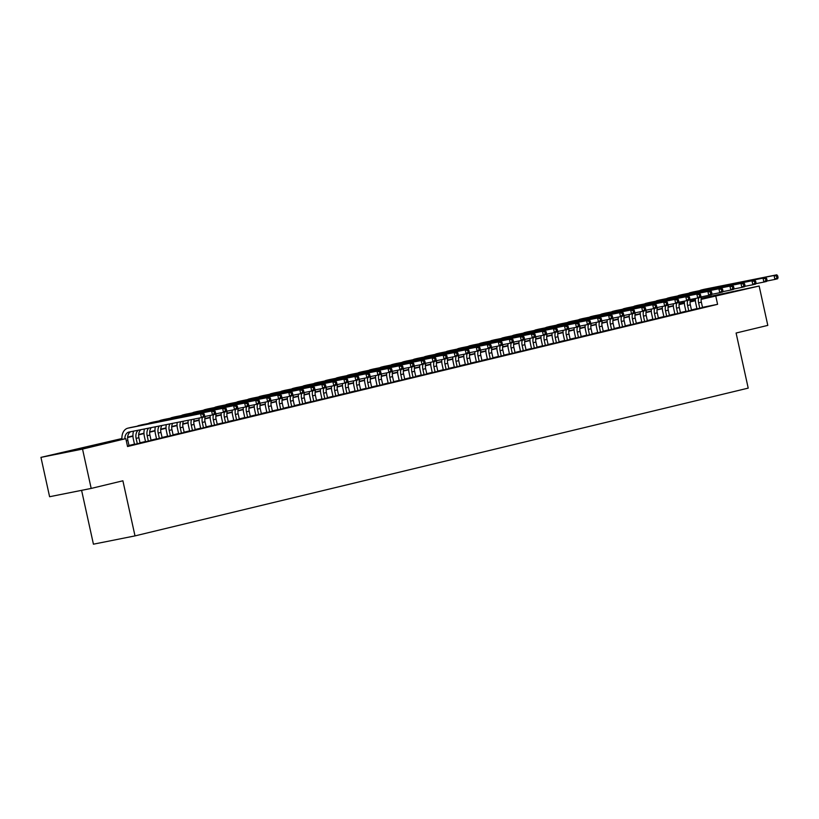 <?xml version="1.0" encoding="UTF-8"?>
<svg xmlns="http://www.w3.org/2000/svg" width="819" height="819" viewBox="0 0 819 819"><rect width="100%" height="100%" fill="white"/><g stroke="black" fill="none" stroke-linecap="round" stroke-linejoin="round"><path stroke-width="1.23" d="M732.79 291.881L711.742 296.324L732.79 291.881M84.848 448.024L63.8 452.467L84.848 448.024M81.593 490.346L93.427 544.185L135.002 535.892L748.208 388.124L736.097 333.026L767.802 325.389L759.152 286.026L701.105 299.406M135.002 535.892L122.891 480.794L91.185 488.431L49.601 496.723L40.95 457.371L121.908 438.554M679.156 303.573L684.377 302.313M690.192 300.921L695.403 299.662M701.218 298.259L759.152 286.026M696.979 308.845L702.538 307.545M685.953 311.496L691.502 310.196M674.928 314.158L680.476 312.858M663.902 316.81L669.451 315.51M652.866 319.471L658.415 318.171M641.84 322.133L647.389 320.833M630.814 324.785L636.363 323.485M619.778 327.446L625.337 326.146M608.752 330.098L614.301 328.798M597.727 332.76L603.275 331.46M586.701 335.421L592.25 334.121M575.665 338.073L581.214 336.773M564.639 340.735L570.188 339.435M553.613 343.386L559.162 342.086M542.577 346.048L548.126 344.748M531.551 348.71L537.1 347.41M520.526 351.361L526.074 350.061M509.49 354.023L515.049 352.723M498.464 356.674L504.013 355.374M487.438 359.336L492.987 358.036M476.412 361.998L481.961 360.698M465.376 364.65L470.925 363.349M454.35 367.311L459.899 366.011M443.325 369.963L448.873 368.663M432.289 372.625L437.848 371.324M421.263 375.286L426.812 373.986M410.237 377.938L415.786 376.638M399.211 380.6L404.76 379.299M388.175 383.251L393.724 381.951M377.149 385.913L382.698 384.613M366.124 388.575L371.672 387.274M355.088 391.226L360.636 389.926M344.062 393.888L349.611 392.588M333.036 396.539L338.585 395.239M322 399.201L327.559 397.901M310.974 401.863L316.523 400.563M299.949 404.514L305.497 403.214M288.923 407.176L294.471 405.876M277.887 409.828L283.435 408.527M266.861 412.489L272.41 411.189M255.835 415.151L261.384 413.851M244.799 417.803L250.348 416.502M233.773 420.464L239.322 419.164M222.748 423.116L228.296 421.816M211.712 425.778L217.27 424.477M200.686 428.439L206.234 427.139M189.66 431.091L195.209 429.791M178.634 433.753L184.183 432.452M167.598 436.404L173.147 435.104M156.572 439.066L162.121 437.766M145.547 441.728L151.095 440.427M134.511 444.379L140.069 443.079M121.918 438.882L108.958 442.004L125.819 438.646L127.549 446.519L717.587 304.33L702.487 307.34M696.928 308.609L691.451 309.93M685.902 311.261L680.415 312.592M674.876 313.923L669.389 315.243M663.851 316.584L658.363 317.905M652.815 319.236L647.327 320.557M641.789 321.898L636.302 323.218M630.763 324.549L625.276 325.88M619.727 327.211L614.24 328.532M608.701 329.873L603.214 331.193M597.675 332.524L592.188 333.845M586.65 335.186L581.162 336.507M575.614 337.837L570.126 339.168M564.588 340.499L559.101 341.82M553.562 343.161L548.075 344.482M542.526 345.813L537.039 347.133M531.5 348.474L526.013 349.795M520.474 351.126L514.987 352.457M509.438 353.788L503.961 355.108M498.413 356.449L492.925 357.77M487.387 359.101L481.9 360.421M476.361 361.763L470.874 363.083M465.325 364.414L459.838 365.745M454.299 367.076L448.812 368.396M443.274 369.738L437.786 371.058M432.237 372.389L426.75 373.71M421.212 375.051L415.724 376.371M410.186 377.702L404.699 379.033M399.15 380.364L393.673 381.685M388.124 383.026L382.637 384.346M377.098 385.677L371.611 386.998M366.073 388.339L360.585 389.66M355.036 390.991L349.549 392.321M344.011 393.652L338.523 394.973M332.985 396.314L327.498 397.635M321.949 398.966L316.472 400.286M310.923 401.627L305.436 402.948M299.897 404.279L294.41 405.61M288.872 406.941L283.384 408.261M277.836 409.602L272.348 410.923M266.81 412.254L261.322 413.575M255.784 414.916L250.297 416.236M244.748 417.577L239.261 418.898M233.722 420.229L228.235 421.55M222.696 422.891L217.209 424.211M211.66 425.542L206.183 426.863M200.635 428.204L195.147 429.525M189.609 430.866L184.121 432.186M178.583 433.517L173.096 434.838M167.547 436.179L162.06 437.5M156.521 438.83L151.034 440.151M145.495 441.492L140.008 442.813M134.459 444.154L128.972 445.475M127.477 446.191L129.033 445.741M91.185 488.431L82.535 449.078L40.95 457.371M717.587 304.33L715.857 296.458M125.819 438.646L82.535 449.078M695.423 300.686L690.079 301.976M684.387 303.337L679.053 304.627M673.361 305.999L668.017 307.289M662.336 308.661L656.992 309.94M651.31 311.312L645.966 312.602M640.274 313.974L634.94 315.264M629.248 316.625L623.904 317.915M618.222 319.287L612.878 320.577M607.186 321.949L601.852 323.229M596.16 324.6L590.816 325.89M585.135 327.262L579.791 328.552M574.109 329.914L568.765 331.204M563.073 332.575L557.739 333.865M552.047 335.237L546.703 336.517M541.021 337.889L535.677 339.179M529.985 340.55L524.651 341.84M518.959 343.202L513.615 344.492M507.934 345.864L502.59 347.154M496.898 348.525L491.564 349.805M485.872 351.177L480.528 352.467M474.846 353.839L469.502 355.129M463.82 356.49L458.476 357.78M452.784 359.152L447.45 360.442M441.758 361.814L436.414 363.093M430.733 364.465L425.389 365.755M419.697 367.127L414.363 368.417M408.671 369.778L403.327 371.068M397.645 372.44L392.301 373.73M386.609 375.102L381.275 376.382M375.583 377.754L370.249 379.043M364.557 380.415L359.213 381.705M353.532 383.067L348.188 384.357M342.496 385.729L337.162 387.018M331.47 388.39L326.126 389.67M320.444 391.042L315.1 392.332M309.408 393.704L304.074 394.993M298.382 396.355L293.038 397.645M287.356 399.017L282.012 400.307M276.331 401.679L270.987 402.958M265.295 404.33L259.961 405.62M254.269 406.992L248.925 408.282M243.243 409.643L237.899 410.933M232.207 412.305L226.873 413.595M221.181 414.967L215.837 416.247M210.155 417.618L204.811 418.908M199.119 420.28L193.786 421.57M188.094 422.932L182.75 424.222M177.068 425.593L171.724 426.883M166.042 428.255L160.698 429.535M155.006 430.907L149.672 432.197M143.98 433.568L138.636 434.858M132.954 436.22L127.61 437.51M690.1 301.638L691.134 301.392L690.11 301.597M684.377 302.733L679.125 303.788M127.631 437.182L132.934 435.903M138.657 434.52L143.97 433.241M149.693 431.869L154.996 430.589M160.719 429.207L166.022 427.927M171.744 426.545L177.058 425.266M182.78 423.894L188.083 422.614M193.806 421.232L199.109 419.952M204.832 418.581L210.135 417.301M215.858 415.919L221.171 414.639M226.894 413.257L232.197 411.977M237.919 410.606L243.223 409.326M248.945 407.944L254.259 406.664M259.981 405.292L265.284 404.013M271.007 402.631L276.31 401.351M282.033 399.969L287.346 398.689M293.069 397.317L298.372 396.038M304.095 394.656L309.398 393.376M315.12 392.004L320.424 390.724M326.146 389.342L331.46 388.063M337.182 386.681L342.485 385.401M348.208 384.029L353.511 382.749M359.234 381.367L364.547 380.088M370.27 378.716L375.573 377.436M381.296 376.054L386.599 374.774M392.321 373.392L397.624 372.113M403.357 370.741L408.661 369.461M414.383 368.079L419.686 366.799M425.409 365.428L430.712 364.148M436.435 362.766L441.748 361.486M447.471 360.104L452.774 358.824M458.497 357.453L463.8 356.173M469.522 354.791L474.836 353.511M480.558 352.129L485.862 350.86M491.584 349.478L496.887 348.198M502.61 346.816L507.913 345.536M513.636 344.164L518.949 342.885M524.672 341.503L529.975 340.223M535.698 338.841L541.001 337.571M546.723 336.189L552.037 334.91M557.759 333.528L563.062 332.248M568.785 330.876L574.088 329.596M579.811 328.214L585.114 326.935M590.847 325.552L596.15 324.283M601.873 322.901L607.176 321.621M612.899 320.239L618.202 318.96M623.924 317.588L629.238 316.308M634.96 314.926L640.263 313.646M645.986 312.264L651.289 310.995M657.012 309.613L662.325 308.333M668.048 306.951L673.351 305.671M679.074 304.299L684.377 303.02M129.054 445.812L127.856 440.387A8.057 5.723 76.5 0 1 130.835 431.685M124.846 438.841A8.057 5.723 76.5 0 1 128.829 432.094A8.057 5.723 76.5 0 1 128.992 432.053L201.423 417.618L200.553 413.677L128.122 428.122A12.09 8.589 -103.5 0 0 127.887 428.173A12.09 8.589 -103.5 0 0 121.959 439.414M204.555 415.683L204.177 416.953L201.423 417.618L204.555 415.683L204.207 414.107L203.102 414.373L203.45 415.95M203.102 414.373L200.553 413.677L203.317 413.022L130.886 427.457A12.09 8.589 -103.5 0 0 130.641 427.508A12.09 8.589 -103.5 0 0 130.416 427.569M203.317 413.022L204.207 414.107M140.08 443.161L138.892 437.725A8.057 5.723 76.5 0 1 140.837 429.699M137.326 443.826L136.128 438.39A8.057 5.723 76.5 0 1 138.268 430.21M133.569 431.142A12.09 8.589 -103.5 0 0 133.323 438.953L134.531 444.461M215.581 413.022L215.233 411.445L214.128 411.711L214.476 413.288L215.581 413.022L215.202 414.291L212.449 414.957L211.589 411.025L139.158 425.46A12.09 8.589 -103.5 0 0 138.913 425.511A12.09 8.589 -103.5 0 0 137.244 426.187M204.289 416.584L212.449 414.957L214.476 413.288M214.128 411.711L211.589 411.025L214.343 410.36L141.912 424.795A12.09 8.589 -103.5 0 0 141.677 424.856A12.09 8.589 -103.5 0 0 141.441 424.918M214.343 410.36L215.233 411.445M151.105 440.499L149.918 435.073A8.057 5.723 76.5 0 1 151.29 427.61M148.352 441.165L147.164 435.728A8.057 5.723 76.5 0 1 148.659 428.132M144.451 428.972A12.09 8.589 -103.5 0 0 144.349 436.292L145.557 441.799M226.607 410.37L226.259 408.794L225.164 409.06L225.501 410.626L226.607 410.37L226.239 411.64L223.474 412.305L222.614 408.364L150.184 422.809A12.09 8.589 -103.5 0 0 149.949 422.86A12.09 8.589 -103.5 0 0 148.28 423.525M215.315 413.933L223.474 412.305L225.501 410.626M225.164 409.06L222.614 408.364L225.368 407.698L152.938 422.143A12.09 8.589 -103.5 0 0 152.703 422.194A12.09 8.589 -103.5 0 0 152.467 422.256M225.368 407.698L226.259 408.794M162.142 437.837L160.944 432.412A8.057 5.723 76.5 0 1 161.916 425.491M159.377 438.503L158.19 433.077A8.057 5.723 76.5 0 1 159.255 426.023M155.354 426.801A12.09 8.589 -103.5 0 0 155.375 433.64L156.593 439.148M237.643 407.708L237.295 406.132L236.189 406.398L236.537 407.975L237.643 407.708L237.264 408.978L234.51 409.643L233.64 405.712L161.21 420.147A12.09 8.589 -103.5 0 0 160.974 420.198A12.09 8.589 -103.5 0 0 159.306 420.874M226.341 411.271L234.51 409.643L236.537 407.975M236.189 406.398L233.64 405.712L236.394 405.047L163.964 419.482A12.09 8.589 -103.5 0 0 163.728 419.533A12.09 8.589 -103.5 0 0 163.493 419.594M236.394 405.047L237.295 406.132M173.167 435.186L171.97 429.75A8.057 5.723 76.5 0 1 172.635 423.351M170.413 435.851L169.216 430.415A8.057 5.723 76.5 0 1 169.953 423.894M166.277 424.621A12.09 8.589 -103.5 0 0 166.411 430.978L167.619 436.486M248.669 405.047L248.321 403.48L247.215 403.736L247.563 405.313L248.669 405.047L248.29 406.326L245.536 406.992L244.666 403.05L172.236 417.495A12.09 8.589 -103.5 0 0 172 417.547A12.09 8.589 -103.5 0 0 170.332 418.212M237.367 408.609L245.536 406.992L247.563 405.313M247.215 403.736L244.666 403.05L247.43 402.385L175 416.83A12.09 8.589 -103.5 0 0 174.764 416.881A12.09 8.589 -103.5 0 0 174.529 416.943M247.43 402.385L248.321 403.48M184.193 432.524L183.006 427.098A8.057 5.723 76.5 0 1 183.425 421.201M181.439 433.19L180.241 427.764A8.057 5.723 76.5 0 1 180.723 421.744M177.221 422.44A12.09 8.589 -103.5 0 0 177.436 428.317L178.644 433.824M259.695 402.395L259.347 400.819L258.251 401.085L258.589 402.661L259.695 402.395L259.326 403.665L256.562 404.33L255.702 400.389L183.272 414.834A12.09 8.589 -103.5 0 0 183.036 414.885A12.09 8.589 -103.5 0 0 181.368 415.561M248.403 405.958L256.562 404.33L258.589 402.661M258.251 401.085L255.702 400.389L258.456 399.733L186.026 414.168A12.09 8.589 -103.5 0 0 185.79 414.219A12.09 8.589 -103.5 0 0 185.555 414.281M258.456 399.733L259.347 400.819M195.229 429.873L194.031 424.437A8.057 5.723 76.5 0 1 194.257 419.041M192.465 430.538L191.277 425.102A8.057 5.723 76.5 0 1 191.544 419.584M188.186 420.26A12.09 8.589 -103.5 0 0 188.462 425.665L189.68 431.173M270.72 399.733L270.383 398.157L269.277 398.423L269.625 400L270.72 399.733L270.352 401.003L267.598 401.668L266.728 397.737L194.298 412.172A12.09 8.589 -103.5 0 0 194.062 412.223A12.09 8.589 -103.5 0 0 192.393 412.899M259.428 403.296L267.598 401.668L269.625 400M269.277 398.423L266.728 397.737L269.482 397.072L197.051 411.507A12.09 8.589 -103.5 0 0 196.816 411.568A12.09 8.589 -103.5 0 0 196.58 411.629M269.482 397.072L270.383 398.157M206.255 427.211L205.057 421.785A8.057 5.723 76.5 0 1 205.282 416.39M203.501 427.876L202.303 422.44A8.057 5.723 76.5 0 1 202.426 417.373M199.16 418.069A12.09 8.589 -103.5 0 0 199.498 423.003L200.706 428.511M281.756 397.082L281.408 395.505L280.303 395.772L280.651 397.338L281.756 397.082L281.378 398.351L278.624 399.017L277.754 395.075L205.323 409.52A12.09 8.589 -103.5 0 0 205.088 409.572A12.09 8.589 -103.5 0 0 203.419 410.237M270.454 400.645L278.624 399.017L280.651 397.338M280.303 395.772L277.754 395.075L280.518 394.41L208.087 408.855A12.09 8.589 -103.5 0 0 207.842 408.906A12.09 8.589 -103.5 0 0 207.617 408.968M280.518 394.41L281.408 395.505M217.281 424.549L216.093 419.123A8.057 5.723 76.5 0 1 216.318 413.728M214.527 425.215L213.329 419.789A8.057 5.723 76.5 0 1 213.452 414.721M210.196 415.407A12.09 8.589 -103.5 0 0 210.524 420.352L211.732 425.86M292.782 394.42L292.434 392.844L291.329 393.11L291.677 394.686L292.782 394.42L292.403 395.69L289.65 396.355L288.79 392.424L216.359 406.859A12.09 8.589 -103.5 0 0 216.114 406.91A12.09 8.589 -103.5 0 0 214.445 407.586M281.49 397.983L289.65 396.355L291.677 394.686M291.329 393.11L288.79 392.424L291.544 391.758L219.113 406.193A12.09 8.589 -103.5 0 0 218.878 406.244A12.09 8.589 -103.5 0 0 218.642 406.306M291.544 391.758L292.434 392.844M228.317 421.898L227.119 416.462A8.057 5.723 76.5 0 1 227.344 411.077M225.553 422.563L224.365 417.127A8.057 5.723 76.5 0 1 224.478 412.059M221.222 412.756A12.09 8.589 -103.5 0 0 221.55 417.69L222.758 423.198M303.808 391.758L303.46 390.192L302.365 390.448L302.713 392.025L303.808 391.758L303.439 393.038L300.675 393.704L299.815 389.762L227.385 404.207A12.09 8.589 -103.5 0 0 227.15 404.258A12.09 8.589 -103.5 0 0 225.481 404.924M292.516 395.321L300.675 393.704L302.713 392.025M302.365 390.448L299.815 389.762L302.569 389.097L230.139 403.542A12.09 8.589 -103.5 0 0 229.904 403.593A12.09 8.589 -103.5 0 0 229.668 403.654M302.569 389.097L303.46 390.192M239.343 419.236L238.145 413.81A8.057 5.723 76.5 0 1 238.37 408.415M236.589 419.901L235.391 414.475A8.057 5.723 76.5 0 1 235.514 409.398M232.248 410.094A12.09 8.589 -103.5 0 0 232.576 415.028L233.794 420.536M314.844 389.107L314.496 387.53L313.39 387.796L313.738 389.373L314.844 389.107L314.465 390.376L311.711 391.042L310.841 387.1L238.411 401.545A12.09 8.589 -103.5 0 0 238.175 401.597A12.09 8.589 -103.5 0 0 236.507 402.272M303.542 392.67L311.711 391.042L313.738 389.373M313.39 387.796L310.841 387.1L313.605 386.445L241.165 400.88A12.09 8.589 -103.5 0 0 240.929 400.931A12.09 8.589 -103.5 0 0 240.694 400.993M313.605 386.445L314.496 387.53M250.368 416.584L249.171 411.148A8.057 5.723 76.5 0 1 249.406 405.753M247.614 417.25L246.417 411.814A8.057 5.723 76.5 0 1 246.539 406.746M243.284 407.432A12.09 8.589 -103.5 0 0 243.612 412.377L244.82 417.885M325.87 386.445L325.522 384.869L324.416 385.135L324.764 386.711L325.87 386.445L325.491 387.715L322.737 388.38L321.867 384.449L249.437 398.884A12.09 8.589 -103.5 0 0 249.201 398.935A12.09 8.589 -103.5 0 0 247.533 399.611M314.578 390.008L322.737 388.38L324.764 386.711M324.416 385.135L321.867 384.449L324.631 383.783L252.201 398.218A12.09 8.589 -103.5 0 0 251.965 398.28A12.09 8.589 -103.5 0 0 251.73 398.341M324.631 383.783L325.522 384.869M261.394 413.923L260.207 408.497A8.057 5.723 76.5 0 1 260.432 403.102M258.64 414.588L257.442 409.152A8.057 5.723 76.5 0 1 257.565 404.084M254.31 404.781A12.09 8.589 -103.5 0 0 254.637 409.715L255.845 415.223M336.896 383.794L336.548 382.217L335.452 382.483L335.79 384.05L336.896 383.794L336.527 385.063L333.763 385.729L332.903 381.787L260.473 396.232A12.09 8.589 -103.5 0 0 260.237 396.283A12.09 8.589 -103.5 0 0 258.569 396.949M325.604 387.356L333.763 385.729L335.79 384.05M335.452 382.483L332.903 381.787L335.657 381.122L263.227 395.567A12.09 8.589 -103.5 0 0 262.991 395.618A12.09 8.589 -103.5 0 0 262.756 395.679M335.657 381.122L336.548 382.217M272.43 411.261L271.232 405.835A8.057 5.723 76.5 0 1 271.458 400.44M269.666 411.926L268.478 406.5A8.057 5.723 76.5 0 1 268.601 401.433M265.336 402.119A12.09 8.589 -103.5 0 0 265.663 407.063L266.881 412.571M347.921 381.132L347.584 379.555L346.478 379.821L346.826 381.398L347.921 381.132L347.553 382.401L344.799 383.067L343.929 379.136L271.498 393.57A12.09 8.589 -103.5 0 0 271.263 393.622A12.09 8.589 -103.5 0 0 269.594 394.297M336.629 384.695L344.799 383.067L346.826 381.398M346.478 379.821L343.929 379.136L346.683 378.47L274.252 392.905A12.09 8.589 -103.5 0 0 274.017 392.956A12.09 8.589 -103.5 0 0 273.781 393.018M346.683 378.47L347.584 379.555M283.456 408.609L282.258 403.173A8.057 5.723 76.5 0 1 282.494 397.788M280.702 409.275L279.504 403.839A8.057 5.723 76.5 0 1 279.627 398.771M276.372 399.467A12.09 8.589 -103.5 0 0 276.699 404.402L277.907 409.909M358.957 378.47L358.609 376.904L357.504 377.16L357.852 378.736L358.957 378.47L358.579 379.75L355.825 380.415L354.955 376.474L282.524 390.919A12.09 8.589 -103.5 0 0 282.289 390.97A12.09 8.589 -103.5 0 0 280.62 391.636M347.655 382.033L355.825 380.415L357.852 378.736M357.504 377.16L354.955 376.474L357.719 375.808L285.288 390.253A12.09 8.589 -103.5 0 0 285.053 390.305A12.09 8.589 -103.5 0 0 284.817 390.366M357.719 375.808L358.609 376.904M294.482 405.948L293.294 400.522A8.057 5.723 76.5 0 1 293.519 395.127M291.728 406.613L290.53 401.187A8.057 5.723 76.5 0 1 290.653 396.109M287.397 396.805A12.09 8.589 -103.5 0 0 287.725 401.74L288.933 407.248M369.983 375.819L369.635 374.242L368.54 374.508L368.878 376.085L369.983 375.819L369.615 377.088L366.851 377.754L365.991 373.812L293.56 388.257A12.09 8.589 -103.5 0 0 293.325 388.308A12.09 8.589 -103.5 0 0 291.656 388.984M358.691 379.381L366.851 377.754L368.878 376.085M368.54 374.508L365.991 373.812L368.745 373.157L296.314 387.592A12.09 8.589 -103.5 0 0 296.079 387.643A12.09 8.589 -103.5 0 0 295.843 387.704M368.745 373.157L369.635 374.242M305.518 403.296L304.32 397.86A8.057 5.723 76.5 0 1 304.545 392.465M302.754 403.962L301.566 398.525A8.057 5.723 76.5 0 1 301.679 393.458M298.423 394.144A12.09 8.589 -103.5 0 0 298.751 399.088L299.959 404.596M381.009 373.157L380.671 371.58L379.566 371.846L379.914 373.423L381.009 373.157L380.64 374.426L377.876 375.092L377.016 371.161L304.586 385.595A12.09 8.589 -103.5 0 0 304.351 385.647A12.09 8.589 -103.5 0 0 302.682 386.322M369.717 376.72L377.876 375.092L379.914 373.423M379.566 371.846L377.016 371.161L379.77 370.495L307.34 384.93A12.09 8.589 -103.5 0 0 307.105 384.991A12.09 8.589 -103.5 0 0 306.869 385.053M379.77 370.495L380.671 371.58M316.543 400.634L315.346 395.208A8.057 5.723 76.5 0 1 315.571 389.813M313.79 401.3L312.592 395.864A8.057 5.723 76.5 0 1 312.715 390.796M309.449 391.492A12.09 8.589 -103.5 0 0 309.777 396.427L310.995 401.934M392.045 370.505L391.697 368.929L390.591 369.195L390.939 370.761L392.045 370.505L391.666 371.775L388.912 372.44L388.042 368.499L315.612 382.944A12.09 8.589 -103.5 0 0 315.376 382.995A12.09 8.589 -103.5 0 0 313.708 383.661M380.743 374.068L388.912 372.44L390.939 370.761M390.591 369.195L388.042 368.499L390.806 367.833L318.376 382.278A12.09 8.589 -103.5 0 0 318.13 382.33A12.09 8.589 -103.5 0 0 317.905 382.391M390.806 367.833L391.697 368.929M327.569 397.973L326.382 392.547A8.057 5.723 76.5 0 1 326.607 387.152M324.815 398.638L323.618 393.212A8.057 5.723 76.5 0 1 323.74 388.145M320.485 388.83A12.09 8.589 -103.5 0 0 320.813 393.775L322.021 399.283M403.071 367.844L402.723 366.267L401.617 366.533L401.965 368.11L403.071 367.844L402.692 369.113L399.938 369.778L399.078 365.847L326.648 380.282A12.09 8.589 -103.5 0 0 326.402 380.333A12.09 8.589 -103.5 0 0 324.733 381.009M391.779 371.406L399.938 369.778L401.965 368.11M401.617 366.533L399.078 365.847L401.832 365.182L329.402 379.617A12.09 8.589 -103.5 0 0 329.166 379.668A12.09 8.589 -103.5 0 0 328.931 379.729M401.832 365.182L402.723 366.267M338.595 395.321L337.408 389.885A8.057 5.723 76.5 0 1 337.633 384.5M335.841 395.986L334.654 390.55A8.057 5.723 76.5 0 1 334.766 385.483M331.511 386.179A12.09 8.589 -103.5 0 0 331.838 391.113L333.046 396.621M414.097 365.182L413.749 363.616L412.653 363.871L413.001 365.448L414.097 365.182L413.728 366.462L410.964 367.127L410.104 363.186L337.674 377.631A12.09 8.589 -103.5 0 0 337.438 377.682A12.09 8.589 -103.5 0 0 335.77 378.347M402.805 368.745L410.964 367.127L413.001 365.448M412.653 363.871L410.104 363.186L412.858 362.52L340.428 376.965A12.09 8.589 -103.5 0 0 340.192 377.016A12.09 8.589 -103.5 0 0 339.957 377.078M412.858 362.52L413.749 363.616M349.631 392.659L348.433 387.233A8.057 5.723 76.5 0 1 348.659 381.838M346.867 393.325L345.679 387.899A8.057 5.723 76.5 0 1 345.802 382.821M342.537 383.517A12.09 8.589 -103.5 0 0 342.864 388.452L344.082 393.959M425.133 362.53L424.785 360.954L423.679 361.22L424.027 362.797L425.133 362.53L424.754 363.8L422 364.465L421.13 360.524L348.699 374.969A12.09 8.589 -103.5 0 0 348.464 375.02A12.09 8.589 -103.5 0 0 346.795 375.696M413.83 366.093L422 364.465L424.027 362.797M423.679 361.22L421.13 360.524L423.884 359.869L351.453 374.303A12.09 8.589 -103.5 0 0 351.218 374.355A12.09 8.589 -103.5 0 0 350.982 374.416M423.884 359.869L424.785 360.954M360.657 390.008L359.459 384.572A8.057 5.723 76.5 0 1 359.695 379.177M357.903 390.673L356.705 385.237A8.057 5.723 76.5 0 1 356.828 380.17M353.573 380.855A12.09 8.589 -103.5 0 0 353.9 385.8L355.108 391.308M436.158 359.869L435.81 358.292L434.705 358.558L435.053 360.135L436.158 359.869L435.78 361.138L433.026 361.803L432.156 357.872L359.725 372.307A12.09 8.589 -103.5 0 0 359.49 372.358A12.09 8.589 -103.5 0 0 357.821 373.034M424.856 363.431L433.026 361.803L435.053 360.135M434.705 358.558L432.156 357.872L434.92 357.207L362.489 371.642A12.09 8.589 -103.5 0 0 362.254 371.703A12.09 8.589 -103.5 0 0 362.018 371.765M434.92 357.207L435.81 358.292M371.683 387.346L370.495 381.92A8.057 5.723 76.5 0 1 370.72 376.525M368.929 388.011L367.731 382.575A8.057 5.723 76.5 0 1 367.854 377.508M364.598 378.204A12.09 8.589 -103.5 0 0 364.926 383.138L366.134 388.646M447.184 357.207L446.836 355.641L445.741 355.907L446.079 357.473L447.184 357.207L446.816 358.487L444.052 359.152L443.192 355.211L370.761 369.656A12.09 8.589 -103.5 0 0 370.526 369.707A12.09 8.589 -103.5 0 0 368.857 370.372M435.892 360.78L444.052 359.152L446.079 357.473M445.741 355.907L443.192 355.211L445.945 354.545L373.515 368.99A12.09 8.589 -103.5 0 0 373.28 369.041A12.09 8.589 -103.5 0 0 373.044 369.103M445.945 354.545L446.836 355.641M382.719 384.684L381.521 379.258A8.057 5.723 76.5 0 1 381.746 373.863M379.955 385.35L378.767 379.924A8.057 5.723 76.5 0 1 378.89 374.856M375.624 375.542A12.09 8.589 -103.5 0 0 375.952 380.487L377.17 385.995M458.21 354.555L457.872 352.979L456.767 353.245L457.115 354.822L458.21 354.555L457.841 355.825L455.088 356.49L454.217 352.559L381.787 366.994A12.09 8.589 -103.5 0 0 381.552 367.045A12.09 8.589 -103.5 0 0 379.883 367.721M446.918 358.118L455.088 356.49L457.115 354.822M456.767 353.245L454.217 352.559L456.971 351.894L384.541 366.328A12.09 8.589 -103.5 0 0 384.306 366.38A12.09 8.589 -103.5 0 0 384.07 366.441M456.971 351.894L457.872 352.979M393.744 382.033L392.547 376.597A8.057 5.723 76.5 0 1 392.772 371.212M390.991 382.698L389.793 377.262A8.057 5.723 76.5 0 1 389.916 372.195M386.66 372.891A12.09 8.589 -103.5 0 0 386.988 377.825L388.196 383.333M469.246 351.894L468.898 350.327L467.792 350.583L468.14 352.16L469.246 351.894L468.867 353.173L466.113 353.839L465.243 349.897L392.813 364.342A12.09 8.589 -103.5 0 0 392.577 364.394A12.09 8.589 -103.5 0 0 390.909 365.059M457.944 355.456L466.113 353.839L468.14 352.16M467.792 350.583L465.243 349.897L468.007 349.232L395.577 363.677A12.09 8.589 -103.5 0 0 395.342 363.728A12.09 8.589 -103.5 0 0 395.106 363.79M468.007 349.232L468.898 350.327M404.77 379.371L403.583 373.945A8.057 5.723 76.5 0 1 403.808 368.55M402.016 380.036L400.819 374.611A8.057 5.723 76.5 0 1 400.941 369.533M397.686 370.229A12.09 8.589 -103.5 0 0 398.014 375.163L399.222 380.671M480.272 349.242L479.924 347.666L478.818 347.932L479.166 349.508L480.272 349.242L479.893 350.512L477.139 351.177L476.279 347.236L403.849 361.681A12.09 8.589 -103.5 0 0 403.603 361.732A12.09 8.589 -103.5 0 0 401.934 362.407M468.98 352.805L477.139 351.177L479.166 349.508M478.818 347.932L476.279 347.236L479.033 346.58L406.603 361.015A12.09 8.589 -103.5 0 0 406.367 361.066A12.09 8.589 -103.5 0 0 406.132 361.128M479.033 346.58L479.924 347.666M415.806 376.72L414.609 371.283A8.057 5.723 76.5 0 1 414.834 365.888M413.042 377.385L411.855 371.949A8.057 5.723 76.5 0 1 411.967 366.881M408.712 367.567A12.09 8.589 -103.5 0 0 409.039 372.512L410.247 378.02M491.298 346.58L490.96 345.004L489.854 345.27L490.202 346.846L491.298 346.58L490.929 347.85L488.165 348.515L487.305 344.584L414.875 359.019A12.09 8.589 -103.5 0 0 414.639 359.07A12.09 8.589 -103.5 0 0 412.971 359.746M480.006 350.143L488.165 348.515L490.202 346.846M489.854 345.27L487.305 344.584L490.059 343.919L417.629 358.353A12.09 8.589 -103.5 0 0 417.393 358.415A12.09 8.589 -103.5 0 0 417.158 358.476M490.059 343.919L490.96 345.004M426.832 374.058L425.634 368.632A8.057 5.723 76.5 0 1 425.86 363.237M424.078 374.723L422.88 369.287A8.057 5.723 76.5 0 1 423.003 364.22M419.737 364.916A12.09 8.589 -103.5 0 0 420.065 369.85L421.283 375.358M502.334 343.919L501.986 342.352L500.88 342.618L501.228 344.185L502.334 343.919L501.955 345.198L499.201 345.864L498.331 341.922L425.9 356.367A12.09 8.589 -103.5 0 0 425.665 356.419A12.09 8.589 -103.5 0 0 423.996 357.084M491.031 347.491L499.201 345.864L501.228 344.185M500.88 342.618L498.331 341.922L501.095 341.257L428.665 355.702A12.09 8.589 -103.5 0 0 428.419 355.753A12.09 8.589 -103.5 0 0 428.194 355.815M501.095 341.257L501.986 342.352M437.858 371.396L436.67 365.97A8.057 5.723 76.5 0 1 436.896 360.575M435.104 372.061L433.906 366.636A8.057 5.723 76.5 0 1 434.029 361.568M430.774 362.254A12.09 8.589 -103.5 0 0 431.101 367.199L432.309 372.706M513.359 341.267L513.011 339.69L511.906 339.957L512.254 341.533L513.359 341.267L512.981 342.537L510.227 343.202L509.367 339.271L436.926 353.706A12.09 8.589 -103.5 0 0 436.691 353.757A12.09 8.589 -103.5 0 0 435.022 354.432M502.067 344.83L510.227 343.202L512.254 341.533M511.906 339.957L509.367 339.271L512.121 338.605L439.69 353.04A12.09 8.589 -103.5 0 0 439.455 353.091A12.09 8.589 -103.5 0 0 439.219 353.153M512.121 338.605L513.011 339.69M448.884 368.745L447.696 363.308A8.057 5.723 76.5 0 1 447.921 357.923M446.13 369.41L444.932 363.974A8.057 5.723 76.5 0 1 445.055 358.906M441.799 359.602A12.09 8.589 -103.5 0 0 442.127 364.537L443.335 370.045M524.385 338.605L524.037 337.039L522.942 337.295L523.28 338.871L524.385 338.605L524.017 339.885L521.253 340.55L520.393 336.609L447.962 351.054A12.09 8.589 -103.5 0 0 447.727 351.105A12.09 8.589 -103.5 0 0 446.058 351.771M513.093 342.168L521.253 340.55L523.28 338.871M522.942 337.295L520.393 336.609L523.146 335.944L450.716 350.389A12.09 8.589 -103.5 0 0 450.481 350.44A12.09 8.589 -103.5 0 0 450.245 350.501M523.146 335.944L524.037 337.039M459.92 366.083L458.722 360.657A8.057 5.723 76.5 0 1 458.947 355.262M457.156 366.748L455.968 361.322A8.057 5.723 76.5 0 1 456.091 356.245M452.825 356.941A12.09 8.589 -103.5 0 0 453.153 361.875L454.371 367.383M535.411 335.954L535.073 334.377L533.968 334.643L534.316 336.22L535.411 335.954L535.042 337.223L532.289 337.889L531.418 333.947L458.988 348.392A12.09 8.589 -103.5 0 0 458.753 348.444A12.09 8.589 -103.5 0 0 457.084 349.119M524.119 339.516L532.289 337.889L534.316 336.22M533.968 334.643L531.418 333.947L534.172 333.292L461.742 347.727A12.09 8.589 -103.5 0 0 461.506 347.778A12.09 8.589 -103.5 0 0 461.271 347.84M534.172 333.292L535.073 334.377M470.945 363.431L469.748 357.995A8.057 5.723 76.5 0 1 469.983 352.6M468.192 364.097L466.994 358.661A8.057 5.723 76.5 0 1 467.117 353.593M463.861 354.279A12.09 8.589 -103.5 0 0 464.189 359.224L465.397 364.731M546.447 333.292L546.099 331.715L544.993 331.982L545.341 333.558L546.447 333.292L546.068 334.561L543.314 335.227L542.444 331.296L470.014 345.731A12.09 8.589 -103.5 0 0 469.778 345.782A12.09 8.589 -103.5 0 0 468.11 346.457M535.145 336.855L543.314 335.227L545.341 333.558M544.993 331.982L542.444 331.296L545.208 330.63L472.778 345.065A12.09 8.589 -103.5 0 0 472.543 345.127A12.09 8.589 -103.5 0 0 472.307 345.188M545.208 330.63L546.099 331.715M481.971 360.769L480.784 355.344A8.057 5.723 76.5 0 1 481.009 349.948M479.217 361.435L478.02 355.999A8.057 5.723 76.5 0 1 478.142 350.931M474.887 351.627A12.09 8.589 -103.5 0 0 475.215 356.562L476.423 362.07M557.473 330.63L557.125 329.064L556.029 329.33L556.367 330.896L557.473 330.63L557.104 331.91L554.34 332.575L553.48 328.634L481.05 343.079A12.09 8.589 -103.5 0 0 480.814 343.13A12.09 8.589 -103.5 0 0 479.146 343.796M546.181 334.203L554.34 332.575L556.367 330.896M556.029 329.33L553.48 328.634L556.234 327.969L483.804 342.414A12.09 8.589 -103.5 0 0 483.568 342.465A12.09 8.589 -103.5 0 0 483.333 342.526M556.234 327.969L557.125 329.064M493.007 358.108L491.809 352.682A8.057 5.723 76.5 0 1 492.035 347.287M490.243 358.773L489.056 353.347A8.057 5.723 76.5 0 1 489.178 348.28M485.913 348.966A12.09 8.589 -103.5 0 0 486.24 353.91L487.459 359.418M568.499 327.979L568.161 326.402L567.055 326.668L567.403 328.245L568.499 327.979L568.13 329.248L565.376 329.914L564.506 325.982L492.076 340.417A12.09 8.589 -103.5 0 0 491.84 340.469A12.09 8.589 -103.5 0 0 490.171 341.144M557.207 331.541L565.376 329.914L567.403 328.245M567.055 326.668L564.506 325.982L567.26 325.317L494.83 339.752A12.09 8.589 -103.5 0 0 494.594 339.803A12.09 8.589 -103.5 0 0 494.359 339.865M567.26 325.317L568.161 326.402M504.033 355.456L502.835 350.02A8.057 5.723 76.5 0 1 503.061 344.635M501.279 356.122L500.081 350.686A8.057 5.723 76.5 0 1 500.204 345.618M496.938 346.314A12.09 8.589 -103.5 0 0 497.276 351.249L498.484 356.756M579.535 325.317L579.187 323.751L578.081 324.007L578.429 325.583L579.535 325.317L579.156 326.597L576.402 327.262L575.532 323.321L503.101 337.766A12.09 8.589 -103.5 0 0 502.866 337.817A12.09 8.589 -103.5 0 0 501.197 338.482M568.232 328.88L576.402 327.262L578.429 325.583M578.081 324.007L575.532 323.321L578.296 322.655L505.866 337.1A12.09 8.589 -103.5 0 0 505.62 337.152A12.09 8.589 -103.5 0 0 505.395 337.213M578.296 322.655L579.187 323.751M515.059 352.794L513.871 347.369A8.057 5.723 76.5 0 1 514.097 341.973M512.305 353.46L511.107 348.034A8.057 5.723 76.5 0 1 511.23 342.956M507.975 343.652A12.09 8.589 -103.5 0 0 508.302 348.587L509.51 354.095M590.56 322.666L590.212 321.089L589.107 321.355L589.455 322.932L590.56 322.666L590.182 323.935L587.428 324.6L586.568 320.659L514.137 335.104A12.09 8.589 -103.5 0 0 513.892 335.155A12.09 8.589 -103.5 0 0 512.223 335.831M579.268 326.228L587.428 324.6L589.455 322.932M589.107 321.355L586.568 320.659L589.322 320.004L516.891 334.439A12.09 8.589 -103.5 0 0 516.656 334.49A12.09 8.589 -103.5 0 0 516.42 334.551M589.322 320.004L590.212 321.089M526.095 350.143L524.897 344.707A8.057 5.723 76.5 0 1 525.122 339.312M523.331 350.808L522.143 345.372A8.057 5.723 76.5 0 1 522.256 340.305M519 340.991A12.09 8.589 -103.5 0 0 519.328 345.935L520.536 351.443M601.586 320.004L601.238 318.427L600.143 318.693L600.491 320.27L601.586 320.004L601.218 321.273L598.454 321.939L597.594 318.007L525.163 332.442A12.09 8.589 -103.5 0 0 524.928 332.494A12.09 8.589 -103.5 0 0 523.259 333.169M590.294 323.566L598.454 321.939L600.491 320.27M600.143 318.693L597.594 318.007L600.347 317.342L527.917 331.777A12.09 8.589 -103.5 0 0 527.682 331.828A12.09 8.589 -103.5 0 0 527.446 331.89M600.347 317.342L601.238 318.427M537.121 347.481L535.923 342.055A8.057 5.723 76.5 0 1 536.148 336.66M534.357 348.147L533.169 342.711A8.057 5.723 76.5 0 1 533.292 337.643M530.026 338.339A12.09 8.589 -103.5 0 0 530.354 343.274L531.572 348.781M612.622 317.342L612.274 315.776L611.169 316.042L611.517 317.608L612.622 317.342L612.243 318.622L609.49 319.287L608.619 315.346L536.189 329.791A12.09 8.589 -103.5 0 0 535.954 329.842A12.09 8.589 -103.5 0 0 534.285 330.507M601.32 320.915L609.49 319.287L611.517 317.608M611.169 316.042L608.619 315.346L611.373 314.68L538.943 329.125A12.09 8.589 -103.5 0 0 538.707 329.177A12.09 8.589 -103.5 0 0 538.472 329.238M611.373 314.68L612.274 315.776M548.146 344.819L546.949 339.394A8.057 5.723 76.5 0 1 547.184 333.998M545.393 345.485L544.195 340.059A8.057 5.723 76.5 0 1 544.318 334.991M541.062 335.677A12.09 8.589 -103.5 0 0 541.39 340.622L542.598 346.13M623.648 314.691L623.3 313.114L622.194 313.38L622.542 314.957L623.648 314.691L623.269 315.96L620.515 316.625L619.645 312.694L547.215 327.129A12.09 8.589 -103.5 0 0 546.979 327.18A12.09 8.589 -103.5 0 0 545.311 327.856M612.356 318.253L620.515 316.625L622.542 314.957M622.194 313.38L619.645 312.694L622.409 312.029L549.979 326.464A12.09 8.589 -103.5 0 0 549.744 326.515A12.09 8.589 -103.5 0 0 549.508 326.576M622.409 312.029L623.3 313.114M559.172 342.168L557.985 336.732A8.057 5.723 76.5 0 1 558.21 331.347M556.418 342.833L555.221 337.397A8.057 5.723 76.5 0 1 555.343 332.33M552.088 333.026A12.09 8.589 -103.5 0 0 552.415 337.96L553.624 343.468M634.674 312.029L634.326 310.462L633.23 310.718L633.568 312.295L634.674 312.029L634.305 313.308L631.541 313.974L630.681 310.032L558.251 324.478A12.09 8.589 -103.5 0 0 558.015 324.529A12.09 8.589 -103.5 0 0 556.347 325.194M623.382 315.591L631.541 313.974L633.568 312.295M633.23 310.718L630.681 310.032L633.435 309.367L561.005 323.812A12.09 8.589 -103.5 0 0 560.769 323.863A12.09 8.589 -103.5 0 0 560.534 323.925M633.435 309.367L634.326 310.462M570.208 339.506L569.01 334.08A8.057 5.723 76.5 0 1 569.236 328.685M567.444 340.172L566.257 334.746A8.057 5.723 76.5 0 1 566.379 329.668M563.114 330.364A12.09 8.589 -103.5 0 0 563.441 335.299L564.66 340.806M645.7 309.377L645.362 307.801L644.256 308.067L644.604 309.643L645.7 309.377L645.331 310.647L642.577 311.312L641.707 307.371L569.277 321.816A12.09 8.589 -103.5 0 0 569.041 321.867A12.09 8.589 -103.5 0 0 567.372 322.543M634.408 312.94L642.577 311.312L644.604 309.643M644.256 308.067L641.707 307.371L644.461 306.716L572.031 321.15A12.09 8.589 -103.5 0 0 571.795 321.202A12.09 8.589 -103.5 0 0 571.56 321.263M644.461 306.716L645.362 307.801M581.234 336.855L580.036 331.419A8.057 5.723 76.5 0 1 580.261 326.023M578.48 337.52L577.282 332.084A8.057 5.723 76.5 0 1 577.405 327.016M574.15 327.702A12.09 8.589 -103.5 0 0 574.477 332.647L575.685 338.155M656.736 306.716L656.388 305.139L655.282 305.405L655.63 306.982L656.736 306.716L656.357 307.985L653.603 308.65L652.733 304.719L580.302 319.154A12.09 8.589 -103.5 0 0 580.067 319.205A12.09 8.589 -103.5 0 0 578.398 319.881M645.433 310.278L653.603 308.65L655.63 306.982M655.282 305.405L652.733 304.719L655.497 304.054L583.067 318.489A12.09 8.589 -103.5 0 0 582.831 318.54A12.09 8.589 -103.5 0 0 582.596 318.601M655.497 304.054L656.388 305.139M592.26 334.193L591.072 328.767A8.057 5.723 76.5 0 1 591.298 323.372M589.506 334.858L588.308 329.422A8.057 5.723 76.5 0 1 588.431 324.355M585.175 325.051A12.09 8.589 -103.5 0 0 585.503 329.985L586.711 335.493M667.761 304.054L667.413 302.487L666.318 302.754L666.656 304.32L667.761 304.054L667.383 305.333L664.629 305.999L663.769 302.057L591.338 316.503A12.09 8.589 -103.5 0 0 591.103 316.554A12.09 8.589 -103.5 0 0 589.424 317.219M656.469 307.627L664.629 305.999L666.656 304.32M666.318 302.754L663.769 302.057L666.523 301.392L594.092 315.837A12.09 8.589 -103.5 0 0 593.857 315.888A12.09 8.589 -103.5 0 0 593.621 315.95M666.523 301.392L667.413 302.487M603.296 331.531L602.098 326.105A8.057 5.723 76.5 0 1 602.323 320.71M600.532 332.197L599.344 326.771A8.057 5.723 76.5 0 1 599.457 321.703M596.201 322.389A12.09 8.589 -103.5 0 0 596.529 327.334L597.737 332.842M678.787 301.402L678.449 299.826L677.344 300.092L677.692 301.668L678.787 301.402L678.419 302.672L675.655 303.337L674.795 299.406L602.364 313.841A12.09 8.589 -103.5 0 0 602.129 313.892A12.09 8.589 -103.5 0 0 600.46 314.568M667.495 304.965L675.655 303.337L677.692 301.668M677.344 300.092L674.795 299.406L677.548 298.74L605.118 313.175A12.09 8.589 -103.5 0 0 604.883 313.227A12.09 8.589 -103.5 0 0 604.647 313.288M677.548 298.74L678.449 299.826M614.322 328.88L613.124 323.444A8.057 5.723 76.5 0 1 613.349 318.059M611.568 329.545L610.37 324.109A8.057 5.723 76.5 0 1 610.493 319.041M607.227 319.738A12.09 8.589 -103.5 0 0 607.555 324.672L608.773 330.18M689.823 298.74L689.475 297.174L688.369 297.43L688.718 299.007L689.823 298.74L689.444 300.02L686.691 300.675L685.82 296.744L613.39 311.189A12.09 8.589 -103.5 0 0 613.155 311.24A12.09 8.589 -103.5 0 0 611.486 311.906M678.521 302.303L686.691 300.675L688.718 299.007M688.369 297.43L685.82 296.744L688.584 296.079L616.154 310.524A12.09 8.589 -103.5 0 0 615.908 310.575A12.09 8.589 -103.5 0 0 615.683 310.636M688.584 296.079L689.475 297.174M625.347 326.218L624.16 320.792A8.057 5.723 76.5 0 1 624.385 315.397M622.594 326.883L621.396 321.457A8.057 5.723 76.5 0 1 621.519 316.38M618.263 317.076A12.09 8.589 -103.5 0 0 618.591 322.01L619.799 327.518M700.849 296.089L700.501 294.512L699.395 294.779L699.743 296.355L700.849 296.089L700.47 297.358L697.716 298.024L696.856 294.082L624.426 308.528A12.09 8.589 -103.5 0 0 624.18 308.579A12.09 8.589 -103.5 0 0 622.512 309.254M689.557 299.652L697.716 298.024L699.743 296.355M699.395 294.779L696.856 294.082L699.61 293.427L627.18 307.862A12.09 8.589 -103.5 0 0 626.944 307.913A12.09 8.589 -103.5 0 0 626.709 307.975M699.61 293.427L700.501 294.512M636.373 323.566L635.186 318.13A8.057 5.723 76.5 0 1 635.411 312.735M633.619 324.232L632.432 318.796A8.057 5.723 76.5 0 1 632.544 313.728M629.289 314.414A12.09 8.589 -103.5 0 0 629.616 319.359L630.825 324.867M711.875 293.427L711.527 291.851L710.431 292.117L710.769 293.693L711.875 293.427L711.506 294.697L708.742 295.362L707.882 291.431L635.452 305.866A12.09 8.589 -103.5 0 0 635.216 305.917A12.09 8.589 -103.5 0 0 633.548 306.593M700.583 296.99L708.742 295.362L710.769 293.693M710.431 292.117L707.882 291.431L710.636 290.765L638.206 305.2A12.09 8.589 -103.5 0 0 637.97 305.252A12.09 8.589 -103.5 0 0 637.735 305.313M710.636 290.765L711.527 291.851M647.409 320.905L646.211 315.479A8.057 5.723 76.5 0 1 646.437 310.084M644.645 321.57L643.458 316.134A8.057 5.723 76.5 0 1 643.58 311.066M640.315 311.763A12.09 8.589 -103.5 0 0 640.642 316.697L641.861 322.205M722.911 290.765L722.563 289.199L721.457 289.465L721.805 291.032L722.911 290.765L722.532 292.045L719.778 292.711L718.908 288.769L646.478 303.214A12.09 8.589 -103.5 0 0 646.242 303.265A12.09 8.589 -103.5 0 0 644.573 303.931M711.609 294.338L719.778 292.711L721.805 291.032M721.457 289.465L718.908 288.769L721.662 288.104L649.232 302.549A12.09 8.589 -103.5 0 0 648.996 302.6A12.09 8.589 -103.5 0 0 648.761 302.661M721.662 288.104L722.563 289.199M658.435 318.243L657.237 312.817A8.057 5.723 76.5 0 1 657.473 307.422M655.681 318.908L654.483 313.482A8.057 5.723 76.5 0 1 654.606 308.415M651.351 309.101A12.09 8.589 -103.5 0 0 651.678 314.046L652.886 319.553M733.937 288.114L733.589 286.537L732.483 286.804L732.831 288.38L733.937 288.114L733.558 289.383L730.804 290.049L729.934 286.118L657.503 300.553A12.09 8.589 -103.5 0 0 657.268 300.604A12.09 8.589 -103.5 0 0 655.599 301.279M722.634 291.677L730.804 290.049L732.831 288.38M732.483 286.804L729.934 286.118L732.698 285.452L660.268 299.887A12.09 8.589 -103.5 0 0 660.032 299.938A12.09 8.589 -103.5 0 0 659.797 300M732.698 285.452L733.589 286.537M669.461 315.591L668.273 310.155A8.057 5.723 76.5 0 1 668.499 304.77M666.707 316.257L665.509 310.821A8.057 5.723 76.5 0 1 665.632 305.753M662.376 306.449A12.09 8.589 -103.5 0 0 662.704 311.384L663.912 316.892M744.962 285.452L744.614 283.886L743.519 284.142L743.857 285.718L744.962 285.452L744.594 286.732L741.83 287.387L740.97 283.456L668.539 297.901A12.09 8.589 -103.5 0 0 668.304 297.952A12.09 8.589 -103.5 0 0 666.635 298.618M733.67 289.015L741.83 287.387L743.857 285.718M743.519 284.142L740.97 283.456L743.724 282.79L671.293 297.236A12.09 8.589 -103.5 0 0 671.058 297.287A12.09 8.589 -103.5 0 0 670.822 297.348M743.724 282.79L744.614 283.886M680.497 312.93L679.299 307.504A8.057 5.723 76.5 0 1 679.524 302.109M677.733 313.595L676.545 308.169A8.057 5.723 76.5 0 1 676.668 303.091M673.402 303.788A12.09 8.589 -103.5 0 0 673.73 308.722L674.948 314.23M755.988 282.801L755.65 281.224L754.545 281.49L754.893 283.067L755.988 282.801L755.62 284.07L752.866 284.736L751.996 280.794L679.565 295.239A12.09 8.589 -103.5 0 0 679.33 295.29A12.09 8.589 -103.5 0 0 677.661 295.966M744.696 286.363L752.866 284.736L754.893 283.067M754.545 281.49L751.996 280.794L754.749 280.139L682.319 294.574A12.09 8.589 -103.5 0 0 682.084 294.625A12.09 8.589 -103.5 0 0 681.848 294.686M754.749 280.139L755.65 281.224M691.523 310.278L690.325 304.842A8.057 5.723 76.5 0 1 690.55 299.447M688.769 310.944L687.571 305.507A8.057 5.723 76.5 0 1 687.694 300.44M684.438 301.126A12.09 8.589 -103.5 0 0 684.766 306.071L685.974 311.578M767.024 280.139L766.676 278.562L765.57 278.829L765.919 280.405L767.024 280.139L766.645 281.408L763.892 282.074L763.021 278.143L690.591 292.578A12.09 8.589 -103.5 0 0 690.356 292.629A12.09 8.589 -103.5 0 0 688.687 293.304M755.722 283.702L763.892 282.074L765.919 280.405M765.57 278.829L763.021 278.143L765.785 277.477L693.355 291.912A12.09 8.589 -103.5 0 0 693.109 291.963A12.09 8.589 -103.5 0 0 692.884 292.025M765.785 277.477L766.676 278.562M702.548 307.616L701.361 302.191A8.057 5.723 76.5 0 1 701.586 296.795M699.795 308.282L698.597 302.846A8.057 5.723 76.5 0 1 698.72 297.778M695.464 298.474A12.09 8.589 -103.5 0 0 695.792 303.409L697 308.917M778.05 277.477L777.702 275.911L776.596 276.177L776.944 277.743L778.05 277.477L777.671 278.757L774.917 279.422L774.057 275.481L701.627 289.926A12.09 8.589 -103.5 0 0 701.381 289.977A12.09 8.589 -103.5 0 0 699.713 290.643M766.758 281.05L774.917 279.422L776.944 277.743M776.596 276.177L774.057 275.481L776.811 274.815L704.381 289.261A12.09 8.589 -103.5 0 0 704.145 289.312A12.09 8.589 -103.5 0 0 703.91 289.373M776.811 274.815L777.702 275.911M126.29 440.765L127.856 440.387M128.122 428.122L130.886 427.457M136.128 438.39L138.892 437.725M139.158 425.46L141.912 424.795M147.164 435.728L149.918 435.073M150.184 422.809L152.938 422.143M158.19 433.077L160.944 432.412M161.21 420.147L163.964 419.482M169.216 430.415L171.97 429.75M172.236 417.495L175 416.83M180.241 427.764L183.006 427.098M183.272 414.834L186.026 414.168M191.277 425.102L194.031 424.437M194.298 412.172L197.051 411.507M202.303 422.44L205.057 421.785M205.323 409.52L208.087 408.855M213.329 419.789L216.093 419.123M216.359 406.859L219.113 406.193M224.365 417.127L227.119 416.462M227.385 404.207L230.139 403.542M235.391 414.475L238.145 413.81M238.411 401.545L241.165 400.88M246.417 411.814L249.171 411.148M249.437 398.884L252.201 398.218M257.442 409.152L260.207 408.497M260.473 396.232L263.227 395.567M268.478 406.5L271.232 405.835M271.498 393.57L274.252 392.905M279.504 403.839L282.258 403.173M282.524 390.919L285.288 390.253M290.53 401.187L293.294 400.522M293.56 388.257L296.314 387.592M301.566 398.525L304.32 397.86M304.586 385.595L307.34 384.93M312.592 395.864L315.346 395.208M315.612 382.944L318.376 382.278M323.618 393.212L326.382 392.547M326.648 380.282L329.402 379.617M334.654 390.55L337.408 389.885M337.674 377.631L340.428 376.965M345.679 387.899L348.433 387.233M348.699 374.969L351.453 374.303M356.705 385.237L359.459 384.572M359.725 372.307L362.489 371.642M367.731 382.575L370.495 381.92M370.761 369.656L373.515 368.99M378.767 379.924L381.521 379.258M381.787 366.994L384.541 366.328M389.793 377.262L392.547 376.597M392.813 364.342L395.577 363.677M400.819 374.611L403.583 373.945M403.849 361.681L406.603 361.015M411.855 371.949L414.609 371.283M414.875 359.019L417.629 358.353M422.88 369.287L425.634 368.632M425.9 356.367L428.665 355.702M433.906 366.636L436.67 365.97M436.926 353.706L439.69 353.04M444.932 363.974L447.696 363.308M447.962 351.054L450.716 350.389M455.968 361.322L458.722 360.657M458.988 348.392L461.742 347.727M466.994 358.661L469.748 357.995M470.014 345.731L472.778 345.065M478.02 355.999L480.784 355.344M481.05 343.079L483.804 342.414M489.056 353.347L491.809 352.682M492.076 340.417L494.83 339.752M500.081 350.686L502.835 350.02M503.101 337.766L505.866 337.1M511.107 348.034L513.871 347.369M514.137 335.104L516.891 334.439M522.143 345.372L524.897 344.707M525.163 332.442L527.917 331.777M533.169 342.711L535.923 342.055M536.189 329.791L538.943 329.125M544.195 340.059L546.949 339.394M547.215 327.129L549.979 326.464M555.221 337.397L557.985 336.732M558.251 324.478L561.005 323.812M566.257 334.746L569.01 334.08M569.277 321.816L572.031 321.15M577.282 332.084L580.036 331.419M580.302 319.154L583.067 318.489M588.308 329.422L591.072 328.767M591.338 316.503L594.092 315.837M599.344 326.771L602.098 326.105M602.364 313.841L605.118 313.175M610.37 324.109L613.124 323.444M613.39 311.189L616.154 310.524M621.396 321.457L624.16 320.792M624.426 308.528L627.18 307.862M632.432 318.796L635.186 318.13M635.452 305.866L638.206 305.2M643.458 316.134L646.211 315.479M646.478 303.214L649.232 302.549M654.483 313.482L657.237 312.817M657.503 300.553L660.268 299.887M665.509 310.821L668.273 310.155M668.539 297.901L671.293 297.236M676.545 308.169L679.299 307.504M679.565 295.239L682.319 294.574M687.571 305.507L690.325 304.842M690.591 292.578L693.355 291.912M698.597 302.846L701.361 302.191M701.627 289.926L704.381 289.261M127.887 428.173L130.641 427.508M138.913 425.511L141.677 424.856M149.949 422.86L152.703 422.194M160.974 420.198L163.728 419.533M172 417.547L174.764 416.881M183.036 414.885L185.79 414.219M194.062 412.223L196.816 411.568M205.088 409.572L207.842 408.906M216.114 406.91L218.878 406.244M227.15 404.258L229.904 403.593M238.175 401.597L240.929 400.931M249.201 398.935L251.965 398.28M260.237 396.283L262.991 395.618M271.263 393.622L274.017 392.956M282.289 390.97L285.053 390.305M293.325 388.308L296.079 387.643M304.351 385.647L307.105 384.991M315.376 382.995L318.13 382.33M326.402 380.333L329.166 379.668M337.438 377.682L340.192 377.016M348.464 375.02L351.218 374.355M359.49 372.358L362.254 371.703M370.526 369.707L373.28 369.041M381.552 367.045L384.306 366.38M392.577 364.394L395.342 363.728M403.603 361.732L406.367 361.066M414.639 359.07L417.393 358.415M425.665 356.419L428.419 355.753M436.691 353.757L439.455 353.091M447.727 351.105L450.481 350.44M458.753 348.444L461.506 347.778M469.778 345.782L472.543 345.127M480.814 343.13L483.568 342.465M491.84 340.469L494.594 339.803M502.866 337.817L505.62 337.152M513.892 335.155L516.656 334.49M524.928 332.494L527.682 331.828M535.954 329.842L538.707 329.177M546.979 327.18L549.744 326.515M558.015 324.529L560.769 323.863M569.041 321.867L571.795 321.202M580.067 319.205L582.831 318.54M591.103 316.554L593.857 315.888M602.129 313.892L604.883 313.227M613.155 311.24L615.908 310.575M624.18 308.579L626.944 307.913M635.216 305.917L637.97 305.252M646.242 303.265L648.996 302.6M657.268 300.604L660.032 299.938M668.304 297.952L671.058 297.287M679.33 295.29L682.084 294.625M690.356 292.629L693.109 291.963M701.381 289.977L704.145 289.312"/></g></svg>
